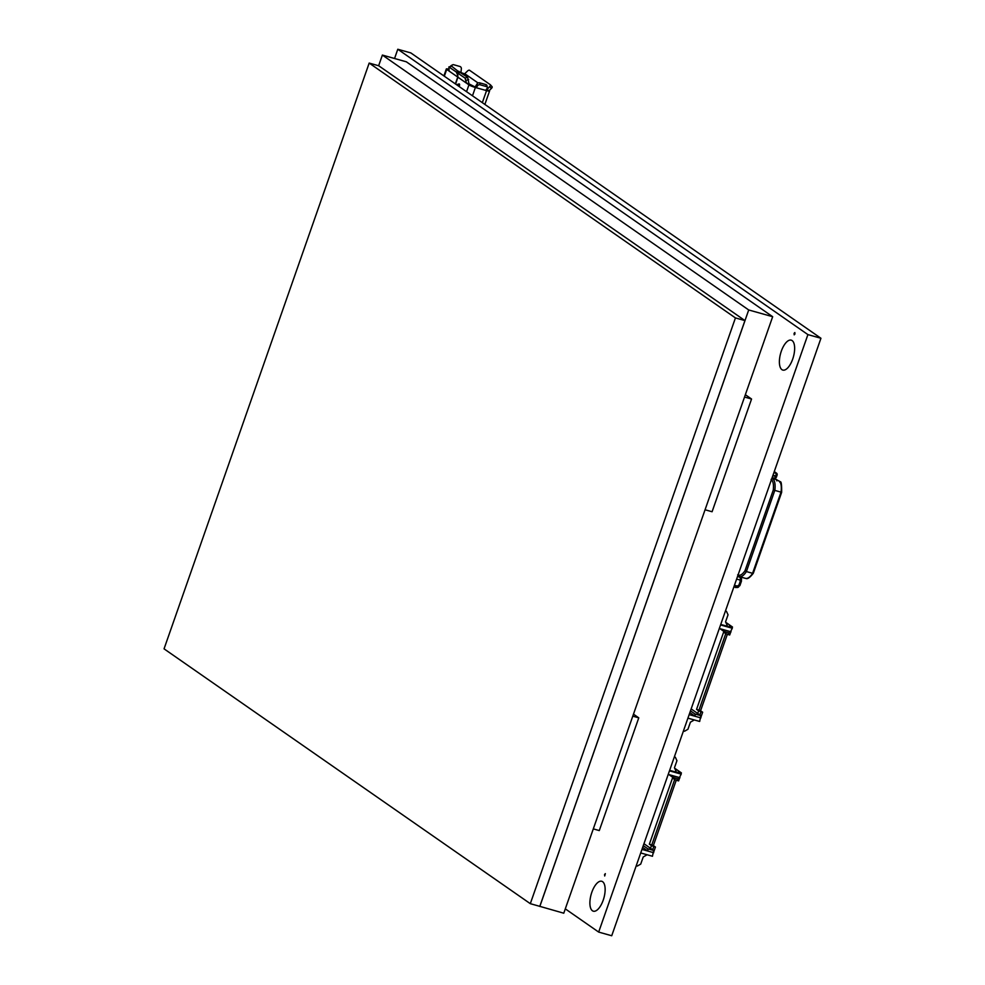 <?xml version="1.0" encoding="UTF-8"?>
<svg xmlns="http://www.w3.org/2000/svg" width="985" height="985" viewBox="0 0 985 985"><rect width="100%" height="100%" fill="white"/><g stroke="black" fill="none" stroke-linecap="round" stroke-linejoin="round"><path stroke-width="1.48" d="M591.825 892.275A15.551 6.624 105.7 0 1 601.724 881.267A15.551 6.624 105.7 0 1 603.202 900.192A15.551 6.624 105.7 0 1 593.315 911.187A15.551 6.624 105.7 0 1 591.825 892.275M604.581 874.508L605.344 873.646L604.692 875.973L604.581 874.508M781.327 351.152A15.551 6.624 105.7 0 1 791.214 340.145A15.551 6.624 105.7 0 1 792.703 359.069A15.551 6.624 105.7 0 1 782.804 370.077A15.551 6.624 105.7 0 1 781.327 351.152M794.07 333.386L794.833 332.536L794.957 334.001L794.181 334.851L794.07 333.386M565.304 908.859L598.671 932.081L807.909 334.604L397.792 49.25L394.554 58.497M807.909 334.604L820.948 338.274L410.844 52.919L397.792 49.25M598.671 932.081L611.722 935.75L820.948 338.274M674.319 757.009L675.402 757.317L676.941 760.679L674.454 767.783L676.523 772.252L669.652 770.332M669.468 770.849L681.214 774.148L678.086 771.981L681.398 772.905L674.663 768.226M675.119 778.002L674.602 779.48L672.509 778.039L649.361 844.17L651.442 845.61L650.506 848.282L653.634 850.449L652.464 856.261L640.718 852.961M650.506 848.282L643.956 843.714M681.398 772.905L681.004 774.013M679.588 778.088L678.603 780.896L676.941 780.428L677.557 778.692M676.264 780.157L653.363 845.573L655.444 847.026L653.683 852.05M681.214 774.148L678.653 779L672.866 777.374L668.864 774.579M668.224 774.407L679.97 777.707M647.096 854.758L643.217 856.987L640.73 864.091L637.32 866.049L636.236 865.753M653.708 852.714L641.961 849.402M652.858 849.23L653.781 846.558L655.444 847.026M642.651 847.42L647.921 851.089L647.847 848.824L643.279 845.647M649.361 844.17L653.363 845.573M653.781 846.558L651.442 845.61M674.676 779.517L651.701 845.118M674.602 779.48L676.941 780.428M653.634 850.449L647.847 848.824M674.183 776.082L672.866 777.374M675.402 757.317L674.442 756.652M725.403 611.119L726.487 611.414L728.038 614.775L725.551 621.88L727.62 626.361L720.749 624.428M720.564 624.946L732.311 628.258L729.183 626.078L732.495 627.014L725.76 622.323M726.216 632.099L725.686 633.589L723.606 632.136L696.567 709.36L698.648 710.813L697.712 713.472L700.84 715.652L699.67 721.463L687.924 718.151M697.712 713.472L691.162 708.917M732.495 627.014L732.101 628.11M730.673 632.185L729.688 634.993L728.038 634.537L728.654 632.789M727.361 634.254L700.569 710.776L702.65 712.229L700.889 717.24M732.311 628.258L729.75 633.096L723.963 631.471L719.961 628.676M719.321 628.504L731.067 631.804M694.302 719.949L690.423 722.177L687.936 729.282L684.526 731.252L683.442 730.944M700.914 717.905L689.168 714.605M700.064 714.42L701 711.761L702.65 712.229M689.857 712.611L695.127 716.28L695.053 714.026L690.485 710.838M696.567 709.36L700.569 710.776M701 711.761L698.648 710.813M725.773 633.614L698.907 710.308M725.686 633.589L728.038 634.537M700.84 715.652L695.053 714.026M725.28 630.178L723.963 631.471M726.487 611.414L725.539 610.749M489.188 90.571L486.701 89.869L489.68 86.545L491.367 88.478L489.188 90.571A5.221 0.69 -160.7 0 1 489.57 91.014A5.221 0.69 -160.7 0 1 486.553 90.62L476.223 87.714L477.627 85.646A1.896 1.342 -12.5 0 1 480.175 84.808L486.368 86.557A1.896 1.342 -12.5 0 1 487.341 87.431L486.898 85.473A1.896 1.342 167.5 0 0 485.937 84.599L479.732 82.851A1.896 1.342 167.5 0 0 477.196 83.676L475.176 86.988L476.223 87.714L475.386 87.48A5.221 0.69 -160.7 0 1 468.934 84.87L457.914 77.199L455.599 84.057M478.082 82.986L464.735 73.69L464.267 75.008M461.83 73.296L464.477 74.404M464.735 73.69L467.456 71.08A1.896 0.825 -41 0 1 469.525 70.255L490.358 84.759A1.896 0.825 -41 0 1 490.419 84.821A1.896 0.825 -41 0 1 489.68 86.545M486.615 90.127L485.974 90.017M464.649 73.937A5.221 0.69 19.3 0 0 460.857 72.594M459.33 71.819L460.845 72.619M491.367 88.478A1.896 0.825 -41 0 0 492.106 86.754A1.896 0.825 -41 0 0 492.032 86.692L490.468 84.895M475.176 86.988L468.983 83.873L467.678 77.372L460.094 72.459M460.968 72.274L461.349 68.716A1.896 1.601 -117.2 0 0 459.896 66.475L453.691 64.727A1.896 1.601 -117.2 0 0 452.632 64.825L451.265 65.527A1.896 1.601 -117.2 0 0 450.539 66.463M451.819 66.34L451.844 66.044A1.896 1.601 -117.2 0 1 452.632 64.825M448.84 69.221A5.221 0.69 19.3 0 0 446.328 68.962A5.221 0.69 19.3 0 0 446.71 69.406L449.148 71.105L448.864 66.931L451.709 66.254L459.613 72.471M485.716 90.386L487.132 88.318A1.896 1.342 -12.5 0 0 487.341 87.431M467.678 77.372L465.068 78.098L466.508 83.183L468.983 83.873M455.402 83.922A1.662 0.702 105.7 0 1 455.562 83.294L457.742 77.076L449.148 71.105M458.998 86.421L459.096 84.39L456.941 84.993M456.511 84.698L459.022 83.934A1.662 0.702 105.7 0 1 459.219 83.934A1.662 0.702 105.7 0 1 459.379 85.954L459.17 86.545M457.422 74.207L457.742 77.076M457.274 74.257L456.289 72.003L448.864 66.931M465.068 78.098L457.631 73.025L457.914 77.199M775.7 478.045L774.85 477.799L776.303 477.38L777.079 475.164A1.896 1.699 124.8 0 0 776.057 472.923L774.813 472.566L775.675 473.169A2.376 1.01 105.7 0 1 775.774 476.001L775.614 476.444A2.376 1.01 105.7 0 1 774.111 478.119A2.376 1.01 105.7 0 1 773.976 478.057M741.065 577.148A1.896 0.813 -74.3 0 0 741.36 577.801L741.434 581.236L740.326 581.088L738.775 585.533L739.735 585.509M739.341 585.669L739.082 586.149A1.896 1.699 -55.2 0 1 737.236 587.528L733.825 587.06M775.638 478.033A189.748 80.795 -74.3 0 0 775.244 478.833M740.203 577.518L740.351 578.614M739.489 577.185A2.376 1.01 105.7 0 1 739.833 577.148A2.376 1.01 105.7 0 1 740.067 580.042L740.326 581.088M734.391 585.472L737.199 586.26L736.251 586.272L735.783 587.614M737.236 587.528L737.642 586.383M738.775 585.533L737.199 586.26M734.453 585.287L737.223 586.063L738.368 585.41M736.251 586.272L734.293 585.73M530.312 903.676L539.805 906.348L744.943 320.593L378.683 65.749L369.178 63.077L164.052 648.844L530.312 903.676L735.438 317.921L744.943 320.593M735.438 317.921L369.178 63.077M539.546 906.274L563.777 913.206L772.671 316.702L406.349 61.809L382.377 55.074L378.646 65.736M772.671 316.702L748.711 309.967L382.377 55.074M539.817 906.471L748.711 309.967M705.063 509.774L712.081 511.744L751.555 399.023L745.362 394.702M744.537 397.041L751.555 399.023M593.302 828.89L599.286 830.577L638.772 717.843L633.49 714.162M632.789 716.157L638.772 717.843M776.845 480.865L776.352 479.633A1.182 1.059 124.8 0 0 775.983 479.412L779.849 481.48L779.861 482.342L779.849 481.48A15.575 6.624 105.7 0 1 781.019 492.131L752.589 573.307L746.396 571.571L774.813 490.395L781.019 492.131M773.262 490.062C773.878 484.608 773.163 481.049 771.12 479.375L772.536 478.562A15.575 6.624 105.7 0 1 774.813 490.395L773.262 490.062L745.017 570.709L746.396 571.571A15.809 6.735 105.7 0 1 739.218 576.619A15.809 6.735 105.7 0 1 738.344 576.213L744.463 578.096M781.524 492.377L752.589 573.307A15.809 6.735 105.7 0 1 745.891 578.454A1.182 1.071 96.3 0 0 746.039 578.49L746.039 578.49A1.182 1.071 96.3 0 0 746.347 578.478M774.247 478.131L777.374 480.126M777.227 480.064L780.366 481.85A1.182 1.01 146.9 0 0 779.849 481.48M746.014 578.454L744.525 578.109L746.014 578.454M486.553 90.62L482.33 102.662M477.627 85.646L477.196 83.676M475.386 87.48L472.48 95.804M446.71 69.406L444.333 76.214M485.937 84.599L486.368 86.557M466.545 91.679L468.934 84.87M466.04 80.351L468.663 79.625M480.175 84.808L479.732 82.851M449.086 66.992L451.709 66.254M458.911 71.277L456.289 72.003M460.475 72.361L457.853 73.087M775.614 476.444L772.843 475.656M740.191 579.636L741.249 579.943M741.286 581.076L740.055 580.719M741.57 579.057L740.351 578.712M741.533 577.924L740.289 577.579M741.36 577.801L740.191 577.481M776.303 477.38L775.33 477.109M774.247 471.655L776.057 472.923M739.082 586.149L738.233 585.915M773.89 472.665L775.675 473.169M740.067 580.042L736.632 579.069M775.774 476.001L772.991 475.213M745.017 570.709C742.321 574.674 739.883 576.04 737.691 574.809L738.344 576.213M776.352 479.633L771.969 478.156M774.136 478.131L775.983 479.412M492.106 86.754L490.419 84.821M484.866 104.422L489.57 91.014M443.903 75.919L446.328 68.962M460.254 72.299L457.631 73.025M772.166 477.577L774.111 478.119M776.512 473.132L774.272 471.581M739.87 585.669L741.434 581.236M737.531 576.496L739.833 577.148M780.366 481.85C781.29 481.406 781.721 484.915 781.647 492.365L753.328 573.245C750.016 577.481 747.59 579.217 746.039 578.49L745.916 578.466"/></g></svg>
